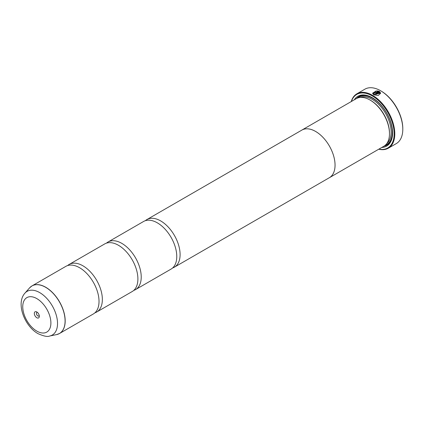 <?xml version="1.0" encoding="UTF-8"?>
<svg xmlns="http://www.w3.org/2000/svg" width="424" height="424" viewBox="0 0 424 424"><rect width="100%" height="100%" fill="white"/><g stroke="black" fill="none" stroke-linecap="round" stroke-linejoin="round"><path stroke-width="0.64" d="M56.546 334.616A27.475 15.863 -120 0 0 64.236 313.903A27.475 15.863 -120 0 0 45.665 287.324A27.475 15.863 -120 0 0 29.574 287.896L24.936 293.132A25.212 14.559 60 0 1 39.702 292.608A25.212 14.559 60 0 1 56.747 317.004A25.212 14.559 60 0 1 49.693 336.015L56.546 334.616L59.492 333.508L93.328 313.977A27.491 15.868 -120 0 0 98.559 296.254A27.491 15.868 -120 0 0 83.804 270.697A27.491 15.868 -120 0 0 79.585 267.724A27.491 15.868 -120 0 0 65.837 266.362L32.007 285.898A27.491 15.868 60 0 1 45.75 287.26A27.491 15.868 60 0 1 63.706 311.481A27.491 15.868 60 0 1 59.492 333.508A27.491 15.868 60 0 1 58.109 334.16M94.891 312.838A27.491 15.868 -120 0 0 96.661 312.053L132.203 291.532A27.491 15.868 -120 0 0 137.434 273.809A27.491 15.868 -120 0 0 122.674 248.252A27.491 15.868 -120 0 0 118.455 245.279A27.491 15.868 -120 0 0 104.712 243.922L69.17 264.438A27.491 15.868 -120 0 0 67.607 265.578M133.767 290.392A27.491 15.868 -120 0 0 135.532 289.608L171.079 269.086A27.491 15.868 -120 0 0 176.304 251.363A27.491 15.868 -120 0 0 161.549 225.807A27.491 15.868 -120 0 0 157.331 222.839A27.491 15.868 -120 0 0 143.588 221.476L108.046 241.998A27.491 15.868 -120 0 0 106.482 243.132M372.558 93.301L376.199 91.059M375.855 94.033L379.74 91.663L375.749 93.969A31.413 18.137 60 0 1 376.321 94.319L379.591 92.432L379.846 93.216L374.312 94.462L373.364 93.201L374.312 94.589L379.846 93.28M373.364 93.201L376.199 91.361L376.199 90.932L372.553 93.238L373.74 94.791L378.155 95.495L380.657 93.254L379.74 91.663M379.74 91.791L380.646 93.211M374.885 92.655L374.885 92.967L375.463 92.951L377.869 91.558L375.463 92.824L374.885 92.835L374.885 92.522A31.413 18.137 -120 0 0 374.312 92.241L373.957 92.713L374.312 93.169L376.035 93.142L379.167 91.33L377.01 90.89L377.01 91.33L377.869 91.43M374.885 92.835L374.885 92.522M381.139 91.059L380.588 90.736L381.139 91.059A30.629 17.686 60 0 1 402.8 128.573L402.8 129.214A31.413 18.137 -120 0 0 380.588 90.736L380.588 90.736A31.413 18.137 -120 0 0 364.879 89.183L356.881 93.799A31.413 18.137 60 0 1 372.59 95.352A31.413 18.137 60 0 1 393.112 123.04A31.413 18.137 60 0 1 388.294 148.209A31.413 18.137 60 0 1 378.749 149.206M388.294 148.209L396.292 143.593A31.413 18.137 -120 0 0 402.8 129.214M36.819 311.974A3.535 2.041 -120 0 0 34.323 313.416A3.535 2.041 -120 0 0 36.819 317.746A3.535 2.041 -120 0 0 39.321 316.304A3.535 2.041 -120 0 0 36.819 311.974L36.819 311.974M37.423 312.403A2.041 1.177 -120 0 0 36.856 312.483A2.041 1.177 -120 0 0 36.544 314.115A2.041 1.177 -120 0 0 37.874 315.917A2.041 1.177 -120 0 0 38.897 316.018A2.041 1.177 -120 0 0 39.246 315.567M378.918 149.11A30.947 17.866 -120 0 0 393.875 129.786A30.947 17.866 -120 0 0 372.256 95.93A30.947 17.866 -120 0 0 351.411 101.469M301.4 130.364A27.507 15.879 60 0 1 301.856 130.083L356.282 98.66A27.507 15.879 60 0 1 370.035 100.022L370.592 100.345A26.717 15.428 60 0 1 389.481 133.067L389.481 133.708A27.507 15.879 60 0 1 383.784 146.301L329.363 177.72A27.507 15.879 60 0 1 328.886 177.974M370.592 100.345L370.035 100.022A27.507 15.879 60 0 1 389.481 133.708M354.3 99.804A28.763 16.605 60 0 1 372.256 97.711L372.256 97.711A28.763 16.605 60 0 1 372.256 97.716A28.763 16.605 60 0 1 392.592 132.94A28.763 16.605 60 0 1 381.801 147.446M356.494 98.543A27.973 16.154 60 0 1 372.537 97.875M96.661 312.053A27.491 15.868 -120 0 0 100.875 290.027A27.491 15.868 -120 0 0 82.913 265.8A27.491 15.868 -120 0 0 69.17 264.438M172.642 267.952A27.491 15.868 -120 0 0 174.407 267.162A27.491 15.868 -120 0 0 178.621 245.136A27.491 15.868 -120 0 0 160.664 220.915A27.491 15.868 -120 0 0 146.921 219.553L301.867 130.094A27.507 15.879 60 0 1 315.61 131.445A27.507 15.879 60 0 1 333.577 155.682A27.507 15.879 60 0 1 329.363 177.72M135.532 289.608A27.491 15.868 -120 0 0 139.745 267.581A27.491 15.868 -120 0 0 121.789 243.355A27.491 15.868 -120 0 0 108.046 241.998M146.921 219.553A27.491 15.868 -120 0 0 145.358 220.687M301.867 130.094A27.491 15.868 60 0 1 315.61 131.456A27.491 15.868 60 0 1 333.566 155.682A27.491 15.868 60 0 1 329.353 177.709L174.407 267.162M392.592 132.617A27.973 16.154 60 0 1 383.996 146.174M351.247 101.569A31.413 18.137 60 0 1 356.881 93.799M377.01 91.017L379.167 91.457M373.963 92.777L374.312 92.241M374.312 92.368A31.413 18.137 60 0 1 374.795 92.607M360.246 97.425A26.717 15.428 60 0 1 372.256 99.38A26.717 15.428 60 0 1 389.343 121.752A26.717 15.428 60 0 1 386.836 143.487M357.739 97.981A27.507 15.879 60 0 1 372.813 98.421A27.507 15.879 60 0 1 391.135 123.919A27.507 15.879 60 0 1 385.103 145.374M36.819 331.107A19.901 11.49 -120 0 0 50.896 322.982A19.901 11.49 -120 0 0 36.819 298.607A19.901 11.49 -120 0 0 22.748 306.732A19.901 11.49 -120 0 0 36.819 331.107M30.745 286.772A27.491 15.868 60 0 1 32.007 285.898L29.574 287.896M49.693 336.015C47.674 337.022 43.762 336.227 37.959 333.624C24.634 326.151 15.64 303.409 24.936 293.132"/></g></svg>
